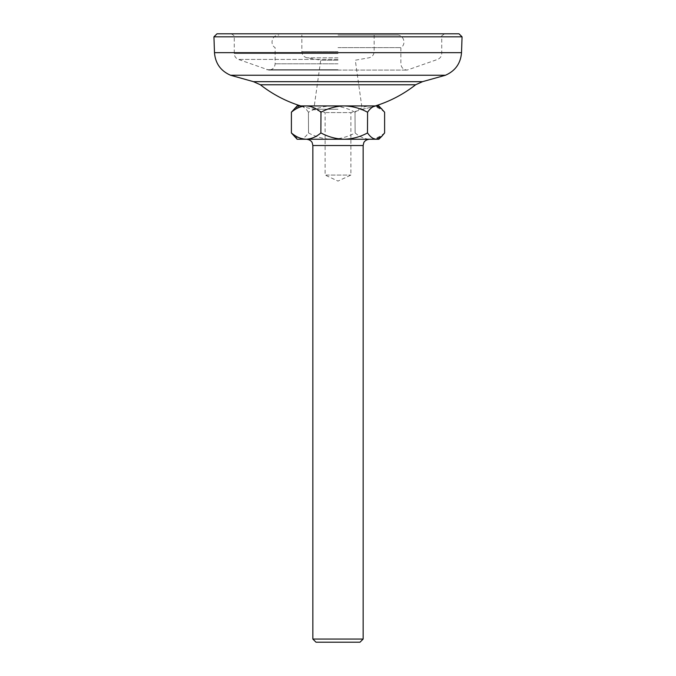 <?xml version="1.0" encoding="UTF-8"?>
<svg xmlns="http://www.w3.org/2000/svg" width="676" height="676" viewBox="0 0 676 676"><rect width="100%" height="100%" fill="white"/><g stroke="black" fill="none" stroke-linecap="round" stroke-linejoin="round"><path stroke-width="0.51" stroke-dasharray="3.38 2.54" d="M459.021 33.8L216.979 33.8M213.937 36.834L462.063 36.834M338 60.206L320.711 60.206L338 60.206M338 109.242L313.816 109.242L338 109.242M260.378 84.77L415.622 84.77M338 47.633L400.868 47.633L338 47.633M338 35.059L397.184 35.059L338 35.059M315.996 642.2L360.004 642.2M363.147 639.057L312.853 639.057M367.305 139.239L306.566 139.239L367.305 139.239M325.984 175.076L350.886 175.076L325.984 175.076M325.984 112.571L350.886 112.571L325.984 112.571M375.721 105.921L350.886 112.571L350.886 175.076L338 181.084L325.114 175.076L325.114 112.571L300.279 105.921L373.16 105.921M308.518 132.952L308.425 112.208L308.518 132.952C315.76 136.882 323.508 138.977 331.772 139.239L378.864 139.239M355.128 132.952L355.018 112.208L355.128 132.952C359.716 136.882 364.626 138.977 369.865 139.239C375.036 139.002 379.946 136.907 384.593 132.952L384.61 112.208C380.005 108.278 375.095 106.183 369.865 105.921L297.136 105.921M308.425 112.208C305.763 108.27 302.916 106.174 299.907 105.921L294.161 108.895M355.018 112.208C347.777 108.278 340.028 106.183 331.772 105.921C323.61 106.157 315.861 108.253 308.518 112.208M378.864 105.921L369.865 105.921C364.694 106.157 359.784 108.253 355.128 112.208M297.136 139.239L331.772 139.239C339.935 139.002 347.684 136.907 355.018 132.952M294.161 136.265L299.907 139.239C302.916 138.986 305.763 136.89 308.425 132.952M344.228 105.921L306.135 105.921M338 36.943L441.732 36.943L338 36.943M338 63.797L275.132 63.797L338 63.797M338 69.712L266.69 69.712L338 69.712M338 59.412L238.4 59.412L338 59.412M338 53.505L234.268 53.505L338 53.505M338 57.798L307.048 57.798L338 57.798M338 51.604L301.851 51.604L338 51.604M253.475 81.669L422.525 81.669M230.567 75.247L445.433 75.247M214.486 52.66L461.514 52.66M312.853 145.526L363.147 145.526M397.184 35.059C403.749 34.679 406.597 44.405 400.868 47.633L400.868 63.797C401.24 67.617 403.335 69.712 407.155 70.084L437.6 59.412C440.211 58.305 441.589 56.336 441.732 53.505L441.732 36.943C441.048 36.284 442.096 35.236 444.876 33.8M231.124 33.8C233.904 35.236 234.952 36.284 234.268 36.943L234.268 53.505C234.411 56.336 235.789 58.305 238.4 59.412L268.845 70.084L338 70.084L268.845 70.084C272.665 69.712 274.76 67.617 275.132 63.797L275.132 47.633C269.403 44.405 272.251 34.679 278.816 35.059M300.659 105.921A125.736 125.736 0 0 0 313.816 109.242L320.711 60.206L307.048 57.798C303.82 56.987 302.087 54.925 301.851 51.604L301.851 35.059M374.149 35.059L374.149 51.604C373.912 54.925 372.18 56.987 368.952 57.798L355.289 60.206L362.184 109.242A125.736 125.736 0 0 0 375.341 105.921M338 70.084L407.155 70.084L338 70.084"/><path stroke-width="1.01" d="M213.937 36.834L216.979 33.8L459.021 33.8L462.063 36.834L213.937 36.834L214.486 52.66C215.34 63.392 220.706 70.921 230.567 75.247L253.475 81.669L260.378 84.77A125.736 125.736 0 0 0 300.659 105.921M214.486 52.66L461.514 52.66C460.66 63.392 455.294 70.921 445.433 75.247L422.525 81.669L415.622 84.77L260.378 84.77M363.147 639.057L360.004 642.2L315.996 642.2L312.853 639.057L363.147 639.057L363.147 145.526L312.853 145.526L312.853 639.057M291.39 132.952L291.407 112.208L291.39 132.952L297.136 139.239L306.135 139.239C300.964 139.002 296.054 136.907 291.407 132.952M320.982 112.208L320.872 132.952L320.982 112.208C328.223 108.278 335.972 106.183 344.228 105.921L378.864 105.921L384.61 112.208L384.61 132.952L381.839 136.265L376.093 139.239L306.135 139.239C311.374 138.977 316.284 136.882 320.872 132.952M367.482 132.952L367.575 112.208L367.482 132.952C360.24 136.882 352.492 138.977 344.228 139.239C336.065 139.002 328.316 136.907 320.982 132.952M320.872 112.208C316.216 108.253 311.306 106.157 306.135 105.921L297.136 105.921L291.39 112.208C295.995 108.278 300.904 106.183 306.135 105.921L344.228 105.921C352.39 106.157 360.139 108.253 367.482 112.208M367.575 112.208C370.245 108.27 373.084 106.174 376.093 105.921L381.839 108.895M381.839 136.265L378.864 139.239L376.093 139.239C373.084 138.986 370.245 136.89 367.575 132.952M373.16 105.921L344.228 105.921M306.135 105.921L300.279 105.921M422.525 81.669L253.475 81.669M445.433 75.247L230.567 75.247M461.514 52.66L462.063 36.834M375.341 105.921A125.736 125.736 0 0 0 415.622 84.77M363.147 145.526L363.764 142.805C363.713 142.822 364.803 139.746 369.434 139.239M312.853 145.526L312.253 142.847C312.253 142.898 311.492 139.915 306.566 139.239"/></g></svg>
